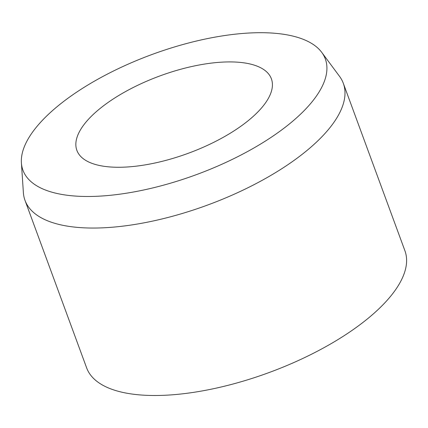 <?xml version="1.0" encoding="UTF-8"?>
<svg xmlns="http://www.w3.org/2000/svg" width="428" height="428" viewBox="0 0 428 428"><rect width="100%" height="100%" fill="white"/><g stroke="black" fill="none" stroke-linecap="round" stroke-linejoin="round"><path stroke-width="0.64" d="M131.492 166.658A103.629 41.195 159.8 0 1 76.879 150.378A103.629 41.195 159.8 0 1 115.934 97.242A103.629 41.195 159.8 0 1 216.777 62.525A103.629 41.195 159.8 0 1 271.389 78.811A103.629 41.195 159.8 0 1 232.329 131.947A103.629 41.195 159.8 0 1 131.492 166.658M321.733 52.366L339.527 76.339A169.574 67.41 159.8 0 1 343.304 83.289A169.574 67.41 159.8 0 1 279.388 170.237A169.574 67.41 159.8 0 1 114.383 227.043A169.574 67.41 159.8 0 1 25.011 200.395A169.574 67.41 159.8 0 1 23.385 192.654L21.4 162.865A161.094 64.04 159.8 0 1 240.418 33.651A161.094 64.04 159.8 0 1 321.733 52.366A161.094 64.04 159.8 0 1 271.609 137.024A161.094 64.04 159.8 0 1 107.845 195.532A161.094 64.04 159.8 0 1 21.4 162.865M343.304 83.289L404.915 250.744A169.574 67.41 159.8 0 1 340.998 337.692A169.574 67.41 159.8 0 1 175.994 394.498A169.574 67.41 159.8 0 1 86.627 367.85L25.011 200.395"/></g></svg>

